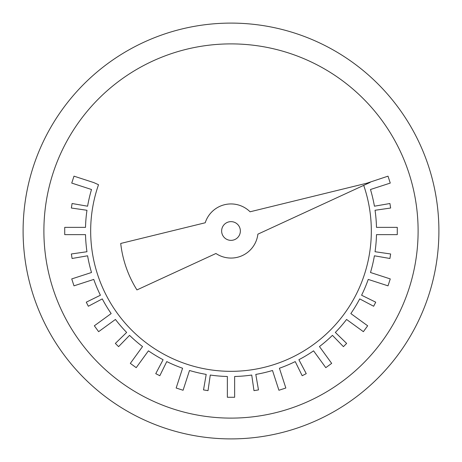 <?xml version="1.0" encoding="UTF-8"?>
<svg xmlns="http://www.w3.org/2000/svg" width="462" height="462" viewBox="0 0 462 462"><rect width="100%" height="100%" fill="white"/><g stroke="black" fill="none" stroke-linecap="round" stroke-linejoin="round"><path stroke-width="0.69" d="M250.063 211.792A27.062 27.062 0 0 0 205.22 222.771L120.715 243.457A110.99 110.99 0 0 0 136.943 289.922L215.95 253.494A27.062 27.062 0 0 0 257.877 234.165L370.16 182.392L250.063 211.792M366.851 183.2L388.011 176.161L390.263 183.079L370.489 189.501A154.244 154.244 0 0 1 374.428 206.196L389.922 203.517L390.638 208.027L375.046 210.268A145.53 145.53 0 0 1 376.484 227.362L397.274 227.362L397.274 234.638L376.484 234.638A142.868 142.868 0 0 1 375.04 251.726L390.638 253.973L389.922 258.483L374.399 255.798A145.53 145.53 0 0 1 370.489 272.499L390.263 278.921L388.011 285.839L368.237 279.418A145.53 145.53 0 0 1 361.59 295.23L375.727 302.183L373.654 306.248L359.719 298.897A145.53 145.53 0 0 1 350.837 313.571L367.66 325.791L363.38 331.676L346.564 319.456A135.84 135.84 0 0 1 335.331 332.421L346.644 343.422L343.422 346.644L332.438 335.348A145.53 145.53 0 0 1 319.456 346.564L331.676 363.38L325.791 367.66L313.571 350.837A138.762 138.762 0 0 1 298.885 359.702L306.248 373.654L302.183 375.727L295.23 361.59A145.53 145.53 0 0 1 279.418 368.237L285.839 388.011L278.921 390.263L272.499 370.489A149.676 149.676 0 0 1 255.798 374.416L258.483 389.922L253.973 390.638L251.732 375.046A145.53 145.53 0 0 1 234.638 376.484L234.638 397.274L227.362 397.274L227.362 376.484A142.758 142.758 0 0 1 210.274 375.034L208.027 390.638L203.517 389.922L206.202 374.399A145.53 145.53 0 0 1 189.501 370.489L183.079 390.263L176.161 388.011L182.582 368.237A145.53 145.53 0 0 1 166.77 361.59L159.817 375.727L155.752 373.654L163.103 359.719A145.53 145.53 0 0 1 148.429 350.837L136.209 367.66L130.324 363.38L142.544 346.564A148.389 148.389 0 0 1 129.556 335.354L118.578 346.644L115.356 343.422L126.652 332.438A145.53 145.53 0 0 1 115.436 319.456L98.62 331.676L94.34 325.791L111.163 313.571A150.289 150.289 0 0 1 102.269 298.902L88.346 306.248L86.273 302.183L100.41 295.23A145.53 145.53 0 0 1 93.763 279.418L73.989 285.839L71.737 278.921L91.511 272.499A142.117 142.117 0 0 1 87.607 255.792L72.078 258.483L71.362 253.973L86.954 251.732A145.53 145.53 0 0 1 85.516 234.638L64.726 234.638L64.726 227.362L85.516 227.362A140.39 140.39 0 0 1 86.971 210.274L71.362 208.027L72.078 203.517L87.601 206.202A145.53 145.53 0 0 1 91.511 189.501L71.737 183.079L73.989 176.161L93.763 182.582L98.522 184.719A140.333 140.333 0 0 0 230.659 371.332A140.333 140.333 0 0 0 363.704 185.366M231 418.11A187.11 187.11 0 0 0 393.041 137.445A187.11 187.11 0 0 0 68.959 137.445A187.11 187.11 0 0 0 231 418.11M231 438.9A207.9 207.9 0 0 0 411.047 127.05A207.9 207.9 0 0 0 50.953 127.05A207.9 207.9 0 0 0 231 438.9M221.639 231A9.361 9.361 0 0 0 235.678 239.108A9.361 9.361 0 0 0 235.678 222.892A9.361 9.361 0 0 0 221.639 231"/></g></svg>
